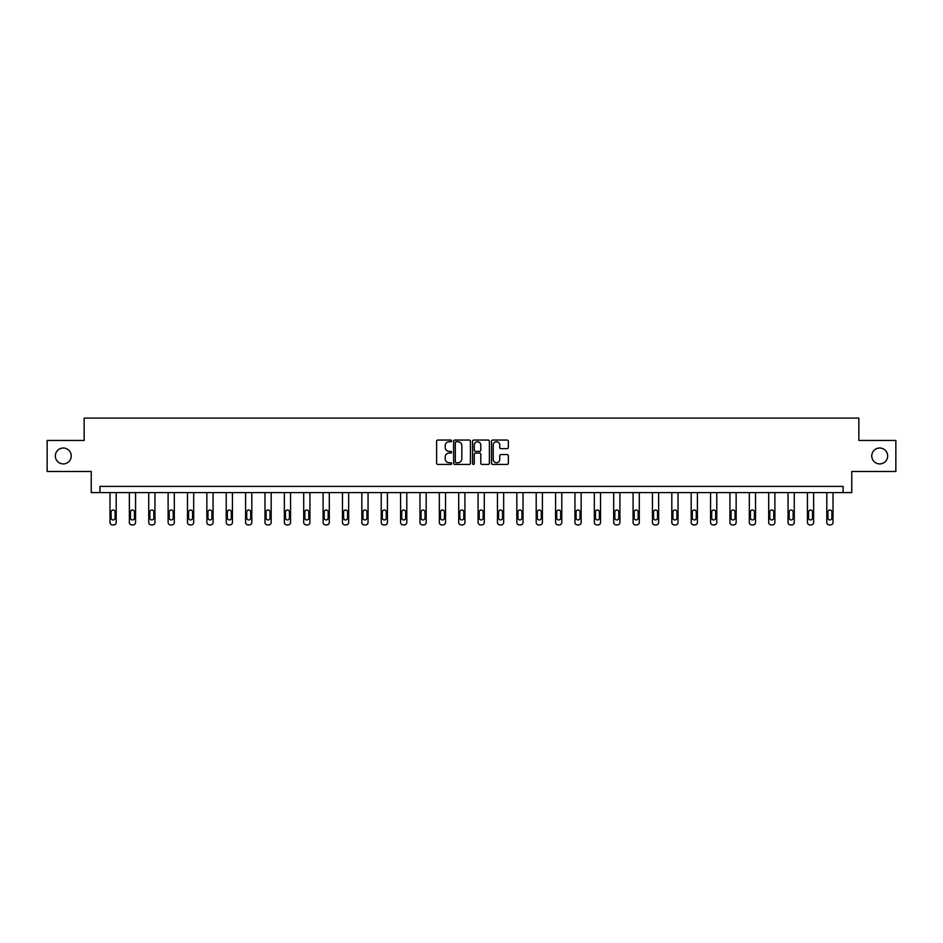 <?xml version="1.0" encoding="UTF-8"?>
<svg xmlns="http://www.w3.org/2000/svg" width="943" height="943" viewBox="0 0 943 943"><rect width="100%" height="100%" fill="white"/><g stroke="black" fill="none" stroke-linecap="round" stroke-linejoin="round"><path stroke-width="1.41" d="M451.626 440.9A0.849 0.849 0 0 0 450.778 440.051L437.823 440.051A1.214 1.214 0 0 0 436.609 441.265L436.609 463.213A1.214 1.214 0 0 0 437.823 464.428L450.778 464.428A0.849 0.849 0 0 0 451.626 463.579A0.849 0.849 0 0 0 450.778 462.718L449.104 462.718A3.902 3.902 0 0 1 445.202 458.817L445.202 456.99A3.902 3.902 0 0 1 449.104 453.088L450.778 453.088A0.849 0.849 0 0 0 451.626 452.239A0.849 0.849 0 0 0 450.778 451.391L449.104 451.391A3.902 3.902 0 0 1 445.202 447.489L445.202 445.662A3.902 3.902 0 0 1 449.104 441.76L450.778 441.76A0.849 0.849 0 0 0 451.626 440.9M871.756 455.964A7.945 7.945 0 0 0 879.701 463.909A7.945 7.945 0 0 0 887.658 455.964A7.945 7.945 0 0 0 879.701 448.019A7.945 7.945 0 0 0 871.756 455.964M55.342 455.964A7.945 7.945 0 0 0 63.299 463.909A7.945 7.945 0 0 0 71.244 455.964A7.945 7.945 0 0 0 63.299 448.019A7.945 7.945 0 0 0 55.342 455.964M507.122 448.644A1.214 1.214 0 0 0 508.348 447.418L508.348 441.265A1.214 1.214 0 0 0 507.122 440.051L492.741 440.051A1.214 1.214 0 0 0 491.527 441.265L491.527 463.213A1.214 1.214 0 0 0 492.741 464.428L507.122 464.428A1.214 1.214 0 0 0 508.348 463.213L508.348 455.775A1.214 1.214 0 0 0 507.122 454.55L500.969 454.55A1.214 1.214 0 0 0 499.755 455.775L499.755 459.465A3.265 3.265 0 0 1 496.489 462.718A3.265 3.265 0 0 1 493.224 459.465L493.224 445.013A3.265 3.265 0 0 1 496.489 441.76A3.265 3.265 0 0 1 499.755 445.013L499.755 447.418A1.214 1.214 0 0 0 500.969 448.644L507.122 448.644M843.066 492.6L851.765 492.6L851.765 471.488L895.85 471.488L895.85 440.44L858.837 440.44L858.837 418.091L84.163 418.091L84.163 440.44L47.15 440.44L47.15 471.488L91.235 471.488L91.235 492.6L843.066 492.6L843.066 486.388L99.934 486.388L99.934 492.6M470.439 441.265A1.214 1.214 0 0 0 469.213 440.051L454.832 440.051A1.214 1.214 0 0 0 453.607 441.265L453.607 463.213A1.214 1.214 0 0 0 454.832 464.428L469.213 464.428A1.214 1.214 0 0 0 470.439 463.213L470.439 441.265M473.787 440.051L488.168 440.051A1.214 1.214 0 0 1 489.393 441.265L489.393 463.213A1.214 1.214 0 0 1 488.168 464.428L482.014 464.428A1.214 1.214 0 0 1 480.8 463.213L480.8 454.314A1.214 1.214 0 0 0 479.574 453.088L475.496 453.088A1.214 1.214 0 0 0 474.27 454.314L474.27 463.579A0.849 0.849 0 0 1 473.421 464.428A0.849 0.849 0 0 1 472.561 463.579L472.561 441.265A1.214 1.214 0 0 1 473.787 440.051M456.176 441.76A0.849 0.849 0 0 0 455.316 442.609L455.316 461.87A0.849 0.849 0 0 0 456.176 462.718L457.944 462.718A3.902 3.902 0 0 0 461.834 458.817L461.834 445.662A3.902 3.902 0 0 0 457.944 441.76L456.176 441.76M480.8 445.072A3.265 3.265 0 0 0 477.535 441.819A3.265 3.265 0 0 0 474.27 445.072L474.27 450.165A1.214 1.214 0 0 0 475.496 451.391L479.574 451.391A1.214 1.214 0 0 0 480.8 450.165L480.8 445.072M116.201 492.6L116.201 522.434A2.487 2.487 6 0 1 113.714 524.909L112.476 524.909A2.487 2.487 6 0 1 109.989 522.434L109.989 492.6M115.081 517.955L115.081 512.002A1.992 1.992 6 0 0 113.089 510.01A1.992 1.992 6 0 0 111.109 512.002L111.109 517.955A1.992 1.992 6 0 0 113.089 519.947A1.992 1.992 6 0 0 115.081 517.955M135.568 492.6L135.568 522.434A2.487 2.487 6 0 1 133.093 524.909L131.843 524.909A2.487 2.487 6 0 1 129.368 522.434L129.368 492.6M134.448 517.955L134.448 512.002A1.992 1.992 6 0 0 132.468 510.01A1.992 1.992 6 0 0 130.476 512.002L130.476 517.955A1.992 1.992 6 0 0 132.468 519.947A1.992 1.992 6 0 0 134.448 517.955M154.947 492.6L154.947 522.434A2.487 2.487 6 0 1 152.46 524.909L151.222 524.909A2.487 2.487 6 0 1 148.735 522.434L148.735 492.6M153.827 517.955L153.827 512.002A1.992 1.992 6 0 0 151.835 510.01A1.992 1.992 6 0 0 149.854 512.002L149.854 517.955A1.992 1.992 6 0 0 151.835 519.947A1.992 1.992 6 0 0 153.827 517.955M174.314 492.6L174.314 522.434A2.487 2.487 6 0 1 171.838 524.909L170.589 524.909A2.487 2.487 6 0 1 168.113 522.434L168.113 492.6M173.206 517.955L173.206 512.002A1.992 1.992 6 0 0 171.213 510.01A1.992 1.992 6 0 0 169.221 512.002L169.221 517.955A1.992 1.992 6 0 0 171.213 519.947A1.992 1.992 6 0 0 173.206 517.955M193.692 492.6L193.692 522.434A2.487 2.487 6 0 1 191.205 524.909L189.967 524.909A2.487 2.487 6 0 1 187.48 522.434L187.48 492.6M192.572 517.955L192.572 512.002A1.992 1.992 6 0 0 190.592 510.01A1.992 1.992 6 0 0 188.6 512.002L188.6 517.955A1.992 1.992 6 0 0 190.592 519.947A1.992 1.992 6 0 0 192.572 517.955M213.071 492.6L213.071 522.434A2.487 2.487 6 0 1 210.584 524.909L209.334 524.909A2.487 2.487 6 0 1 206.859 522.434L206.859 492.6M211.951 517.955L211.951 512.002A1.992 1.992 6 0 0 209.959 510.01A1.992 1.992 6 0 0 207.979 512.002L207.979 517.955A1.992 1.992 6 0 0 209.959 519.947A1.992 1.992 6 0 0 211.951 517.955M232.438 492.6L232.438 522.434A2.487 2.487 6 0 1 229.951 524.909L228.713 524.909A2.487 2.487 6 0 1 226.226 522.434L226.226 492.6M231.318 517.955L231.318 512.002A1.992 1.992 6 0 0 229.338 510.01A1.992 1.992 6 0 0 227.346 512.002L227.346 517.955A1.992 1.992 6 0 0 229.338 519.947A1.992 1.992 6 0 0 231.318 517.955M251.816 492.6L251.816 522.434A2.487 2.487 6 0 1 249.329 524.909L248.092 524.909A2.487 2.487 6 0 1 245.604 522.434L245.604 492.6M250.697 517.955L250.697 512.002A1.992 1.992 6 0 0 248.704 510.01A1.992 1.992 6 0 0 246.724 512.002L246.724 517.955A1.992 1.992 6 0 0 248.704 519.947A1.992 1.992 6 0 0 250.697 517.955M271.183 492.6L271.183 522.434A2.487 2.487 6 0 1 268.696 524.909L267.458 524.909A2.487 2.487 6 0 1 264.971 522.434L264.971 492.6M270.063 517.955L270.063 512.002A1.992 1.992 6 0 0 268.083 510.01A1.992 1.992 6 0 0 266.091 512.002L266.091 517.955A1.992 1.992 6 0 0 268.083 519.947A1.992 1.992 6 0 0 270.063 517.955M290.562 492.6L290.562 522.434A2.487 2.487 6 0 1 288.075 524.909L286.837 524.909A2.487 2.487 6 0 1 284.35 522.434L284.35 492.6M289.442 517.955L289.442 512.002A1.992 1.992 6 0 0 287.45 510.01A1.992 1.992 6 0 0 285.47 512.002L285.47 517.955A1.992 1.992 6 0 0 287.45 519.947A1.992 1.992 6 0 0 289.442 517.955M309.929 492.6L309.929 522.434A2.487 2.487 6 0 1 307.453 524.909L306.204 524.909A2.487 2.487 6 0 1 303.717 522.434L303.717 492.6M308.809 517.955L308.809 512.002A1.992 1.992 6 0 0 306.829 510.01A1.992 1.992 6 0 0 304.837 512.002L304.837 517.955A1.992 1.992 6 0 0 306.829 519.947A1.992 1.992 6 0 0 308.809 517.955M329.307 492.6L329.307 522.434A2.487 2.487 6 0 1 326.82 524.909L325.583 524.909A2.487 2.487 6 0 1 323.095 522.434L323.095 492.6M328.188 517.955L328.188 512.002A1.992 1.992 6 0 0 326.195 510.01A1.992 1.992 6 0 0 324.215 512.002L324.215 517.955A1.992 1.992 6 0 0 326.195 519.947A1.992 1.992 6 0 0 328.188 517.955M348.674 492.6L348.674 522.434A2.487 2.487 6 0 1 346.199 524.909L344.949 524.909A2.487 2.487 6 0 1 342.474 522.434L342.474 492.6M347.566 517.955L347.566 512.002A1.992 1.992 6 0 0 345.574 510.01A1.992 1.992 6 0 0 343.582 512.002L343.582 517.955A1.992 1.992 6 0 0 345.574 519.947A1.992 1.992 6 0 0 347.566 517.955M368.053 492.6L368.053 522.434A2.487 2.487 6 0 1 365.566 524.909L364.328 524.909A2.487 2.487 6 0 1 361.841 522.434L361.841 492.6M366.933 517.955L366.933 512.002A1.992 1.992 6 0 0 364.941 510.01A1.992 1.992 6 0 0 362.961 512.002L362.961 517.955A1.992 1.992 6 0 0 364.941 519.947A1.992 1.992 6 0 0 366.933 517.955M387.42 492.6L387.42 522.434A2.487 2.487 6 0 1 384.944 524.909L383.695 524.909A2.487 2.487 6 0 1 381.22 522.434L381.22 492.6M386.312 517.955L386.312 512.002A1.992 1.992 6 0 0 384.32 510.01A1.992 1.992 6 0 0 382.328 512.002L382.328 517.955A1.992 1.992 6 0 0 384.32 519.947A1.992 1.992 6 0 0 386.312 517.955M406.798 492.6L406.798 522.434A2.487 2.487 6 0 1 404.311 524.909L403.074 524.909A2.487 2.487 6 0 1 400.586 522.434L400.586 492.6M405.679 517.955L405.679 512.002A1.992 1.992 6 0 0 403.698 510.01A1.992 1.992 6 0 0 401.706 512.002L401.706 517.955A1.992 1.992 6 0 0 403.698 519.947A1.992 1.992 6 0 0 405.679 517.955M426.177 492.6L426.177 522.434A2.487 2.487 6 0 1 423.69 524.909L422.44 524.909A2.487 2.487 6 0 1 419.965 522.434L419.965 492.6M425.057 517.955L425.057 512.002A1.992 1.992 6 0 0 423.065 510.01A1.992 1.992 6 0 0 421.085 512.002L421.085 517.955A1.992 1.992 6 0 0 423.065 519.947A1.992 1.992 6 0 0 425.057 517.955M445.544 492.6L445.544 522.434A2.487 2.487 6 0 1 443.057 524.909L441.819 524.909A2.487 2.487 6 0 1 439.332 522.434L439.332 492.6M444.424 517.955L444.424 512.002A1.992 1.992 6 0 0 442.444 510.01A1.992 1.992 6 0 0 440.452 512.002L440.452 517.955A1.992 1.992 6 0 0 442.444 519.947A1.992 1.992 6 0 0 444.424 517.955M464.923 492.6L464.923 522.434A2.487 2.487 6 0 1 462.435 524.909L461.198 524.909A2.487 2.487 6 0 1 458.711 522.434L458.711 492.6M463.803 517.955L463.803 512.002A1.992 1.992 6 0 0 461.811 510.01A1.992 1.992 6 0 0 459.83 512.002L459.83 517.955A1.992 1.992 6 0 0 461.811 519.947A1.992 1.992 6 0 0 463.803 517.955M484.289 492.6L484.289 522.434A2.487 2.487 6 0 1 481.802 524.909L480.565 524.909A2.487 2.487 6 0 1 478.077 522.434L478.077 492.6M483.17 517.955L483.17 512.002A1.992 1.992 6 0 0 481.189 510.01A1.992 1.992 6 0 0 479.197 512.002L479.197 517.955A1.992 1.992 6 0 0 481.189 519.947A1.992 1.992 6 0 0 483.17 517.955M503.668 492.6L503.668 522.434A2.487 2.487 6 0 1 501.181 524.909L499.943 524.909A2.487 2.487 6 0 1 497.456 522.434L497.456 492.6M502.548 517.955L502.548 512.002A1.992 1.992 6 0 0 500.556 510.01A1.992 1.992 6 0 0 498.576 512.002L498.576 517.955A1.992 1.992 6 0 0 500.556 519.947A1.992 1.992 6 0 0 502.548 517.955M523.035 492.6L523.035 522.434A2.487 2.487 6 0 1 520.56 524.909L519.31 524.909A2.487 2.487 6 0 1 516.823 522.434L516.823 492.6M521.915 517.955L521.915 512.002A1.992 1.992 6 0 0 519.935 510.01A1.992 1.992 6 0 0 517.943 512.002L517.943 517.955A1.992 1.992 6 0 0 519.935 519.947A1.992 1.992 6 0 0 521.915 517.955M542.414 492.6L542.414 522.434A2.487 2.487 6 0 1 539.926 524.909L538.689 524.909A2.487 2.487 6 0 1 536.202 522.434L536.202 492.6M541.294 517.955L541.294 512.002A1.992 1.992 6 0 0 539.302 510.01A1.992 1.992 6 0 0 537.321 512.002L537.321 517.955A1.992 1.992 6 0 0 539.302 519.947A1.992 1.992 6 0 0 541.294 517.955M561.78 492.6L561.78 522.434A2.487 2.487 6 0 1 559.305 524.909L558.056 524.909A2.487 2.487 6 0 1 555.58 522.434L555.58 492.6M560.672 517.955L560.672 512.002A1.992 1.992 6 0 0 558.68 510.01A1.992 1.992 6 0 0 556.688 512.002L556.688 517.955A1.992 1.992 6 0 0 558.68 519.947A1.992 1.992 6 0 0 560.672 517.955M581.159 492.6L581.159 522.434A2.487 2.487 6 0 1 578.672 524.909L577.434 524.909A2.487 2.487 6 0 1 574.947 522.434L574.947 492.6M580.039 517.955L580.039 512.002A1.992 1.992 6 0 0 578.059 510.01A1.992 1.992 6 0 0 576.067 512.002L576.067 517.955A1.992 1.992 6 0 0 578.059 519.947A1.992 1.992 6 0 0 580.039 517.955M600.526 492.6L600.526 522.434A2.487 2.487 6 0 1 598.051 524.909L596.801 524.909A2.487 2.487 6 0 1 594.326 522.434L594.326 492.6M599.418 517.955L599.418 512.002A1.992 1.992 6 0 0 597.426 510.01A1.992 1.992 6 0 0 595.434 512.002L595.434 517.955A1.992 1.992 6 0 0 597.426 519.947A1.992 1.992 6 0 0 599.418 517.955M619.905 492.6L619.905 522.434A2.487 2.487 6 0 1 617.417 524.909L616.18 524.909A2.487 2.487 6 0 1 613.693 522.434L613.693 492.6M618.785 517.955L618.785 512.002A1.992 1.992 6 0 0 616.805 510.01A1.992 1.992 6 0 0 614.812 512.002L614.812 517.955A1.992 1.992 6 0 0 616.805 519.947A1.992 1.992 6 0 0 618.785 517.955M639.283 492.6L639.283 522.434A2.487 2.487 6 0 1 636.796 524.909L635.547 524.909A2.487 2.487 6 0 1 633.071 522.434L633.071 492.6M638.163 517.955L638.163 512.002A1.992 1.992 6 0 0 636.171 510.01A1.992 1.992 6 0 0 634.191 512.002L634.191 517.955A1.992 1.992 6 0 0 636.171 519.947A1.992 1.992 6 0 0 638.163 517.955M658.65 492.6L658.65 522.434A2.487 2.487 6 0 1 656.163 524.909L654.925 524.909A2.487 2.487 6 0 1 652.438 522.434L652.438 492.6M657.53 517.955L657.53 512.002A1.992 1.992 6 0 0 655.55 510.01A1.992 1.992 6 0 0 653.558 512.002L653.558 517.955A1.992 1.992 6 0 0 655.55 519.947A1.992 1.992 6 0 0 657.53 517.955M678.029 492.6L678.029 522.434A2.487 2.487 6 0 1 675.542 524.909L674.304 524.909A2.487 2.487 6 0 1 671.817 522.434L671.817 492.6M676.909 517.955L676.909 512.002A1.992 1.992 6 0 0 674.917 510.01A1.992 1.992 6 0 0 672.937 512.002L672.937 517.955A1.992 1.992 6 0 0 674.917 519.947A1.992 1.992 6 0 0 676.909 517.955M697.396 492.6L697.396 522.434A2.487 2.487 6 0 1 694.908 524.909L693.671 524.909A2.487 2.487 6 0 1 691.184 522.434L691.184 492.6M696.276 517.955L696.276 512.002A1.992 1.992 6 0 0 694.296 510.01A1.992 1.992 6 0 0 692.303 512.002L692.303 517.955A1.992 1.992 6 0 0 694.296 519.947A1.992 1.992 6 0 0 696.276 517.955M716.774 492.6L716.774 522.434A2.487 2.487 6 0 1 714.287 524.909L713.049 524.909A2.487 2.487 6 0 1 710.562 522.434L710.562 492.6M715.654 517.955L715.654 512.002A1.992 1.992 6 0 0 713.662 510.01A1.992 1.992 6 0 0 711.682 512.002L711.682 517.955A1.992 1.992 6 0 0 713.662 519.947A1.992 1.992 6 0 0 715.654 517.955M736.141 492.6L736.141 522.434A2.487 2.487 6 0 1 733.666 524.909L732.416 524.909A2.487 2.487 6 0 1 729.929 522.434L729.929 492.6M735.021 517.955L735.021 512.002A1.992 1.992 6 0 0 733.041 510.01A1.992 1.992 6 0 0 731.049 512.002L731.049 517.955A1.992 1.992 6 0 0 733.041 519.947A1.992 1.992 6 0 0 735.021 517.955M755.52 492.6L755.52 522.434A2.487 2.487 6 0 1 753.033 524.909L751.795 524.909A2.487 2.487 6 0 1 749.308 522.434L749.308 492.6M754.4 517.955L754.4 512.002A1.992 1.992 6 0 0 752.408 510.01A1.992 1.992 6 0 0 750.428 512.002L750.428 517.955A1.992 1.992 6 0 0 752.408 519.947A1.992 1.992 6 0 0 754.4 517.955M774.887 492.6L774.887 522.434A2.487 2.487 6 0 1 772.411 524.909L771.162 524.909A2.487 2.487 6 0 1 768.686 522.434L768.686 492.6M773.779 517.955L773.779 512.002A1.992 1.992 6 0 0 771.787 510.01A1.992 1.992 6 0 0 769.794 512.002L769.794 517.955A1.992 1.992 6 0 0 771.787 519.947A1.992 1.992 6 0 0 773.779 517.955M794.265 492.6L794.265 522.434A2.487 2.487 6 0 1 791.778 524.909L790.54 524.909A2.487 2.487 6 0 1 788.053 522.434L788.053 492.6M793.146 517.955L793.146 512.002A1.992 1.992 6 0 0 791.165 510.01A1.992 1.992 6 0 0 789.173 512.002L789.173 517.955A1.992 1.992 6 0 0 791.165 519.947A1.992 1.992 6 0 0 793.146 517.955M813.632 492.6L813.632 522.434A2.487 2.487 6 0 1 811.157 524.909L809.907 524.909A2.487 2.487 6 0 1 807.432 522.434L807.432 492.6M812.524 517.955L812.524 512.002A1.992 1.992 6 0 0 810.532 510.01A1.992 1.992 6 0 0 808.552 512.002L808.552 517.955A1.992 1.992 6 0 0 810.532 519.947A1.992 1.992 6 0 0 812.524 517.955M833.011 492.6L833.011 522.434A2.487 2.487 6 0 1 830.524 524.909L829.286 524.909A2.487 2.487 6 0 1 826.799 522.434L826.799 492.6M831.891 517.955L831.891 512.002A1.992 1.992 6 0 0 829.911 510.01A1.992 1.992 6 0 0 827.919 512.002L827.919 517.955A1.992 1.992 6 0 0 829.911 519.947A1.992 1.992 6 0 0 831.891 517.955"/></g></svg>
